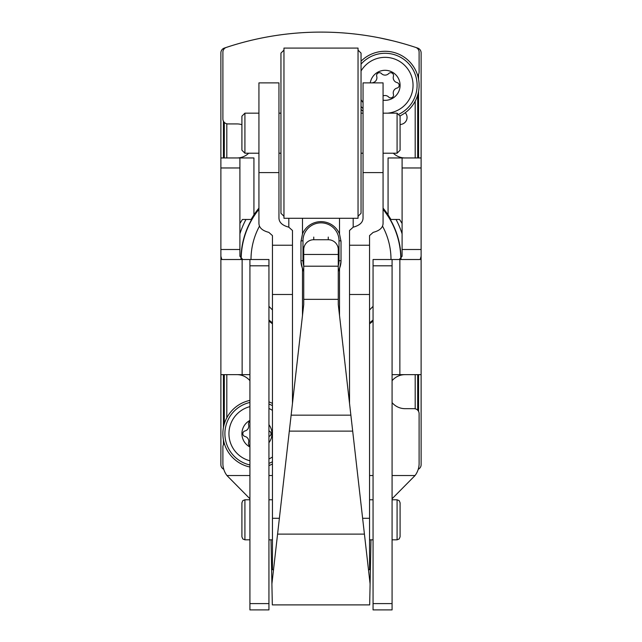 <?xml version="1.0" encoding="UTF-8"?>
<svg xmlns="http://www.w3.org/2000/svg" width="642" height="642" viewBox="0 0 642 642"><rect width="100%" height="100%" fill="white"/><g stroke="black" fill="none" stroke-linecap="round" stroke-linejoin="round"><path stroke-width="0.96" d="M244.185 42.091L244.738 41.947M379.406 37.83L392.487 40.735L379.406 37.83M397.27 41.947L403.593 43.68L397.27 41.947M418.247 469.262A5.008 5.008 0 0 0 421.112 464.736L421.112 52.837A5.008 5.008 0 0 0 417.717 48.102A300.336 300.336 0 0 0 224.283 48.102A5.008 5.008 0 0 0 220.888 52.837L220.888 464.736A5.008 5.008 0 0 0 223.753 469.262M223.432 444.729L223.432 439.77M223.432 427.644L223.432 374.639M223.432 157.956L223.432 121.186M418.568 74.295L418.568 79.255M418.568 91.381L418.568 157.956M418.568 374.639L418.568 411.41M251.006 259.512A69.994 69.994 0 0 1 259.504 226.096M382.496 226.096A69.994 69.994 0 0 1 390.994 259.512M373.058 306.298A69.994 69.994 0 0 1 369.551 309.925M272.449 309.925A69.994 69.994 0 0 1 268.942 306.298M241.191 259.207A79.809 79.809 0 0 1 258.935 209.348M383.065 209.348A79.809 79.809 0 0 1 400.809 259.207M373.058 320.005A79.809 79.809 0 0 1 369.551 322.846M272.449 322.846A79.809 79.809 0 0 1 268.942 320.005M364.423 534.104L338.27 304.565L338.27 249.642A10.007 9.911 180 0 0 328.255 239.731L313.745 239.731A10.007 9.911 180 0 0 303.73 249.642L303.73 304.565L271.903 583.907L272.32 604.892L369.68 604.892L370.097 583.907L364.423 534.104L277.577 534.104M271.028 539.826L271.903 583.907M370.057 585.873L370.972 539.826M249.923 603.6L249.923 609.9L268.942 609.9L268.942 259.512L249.923 259.512L249.923 603.6L268.942 603.6M392.077 259.512L373.058 259.512L373.058 609.9L392.077 609.9L392.077 259.512L399.87 259.512L399.87 374.639L421.112 374.639L421.112 249.497L402.093 249.497L402.093 157.956L388.073 157.956L388.073 214.837L390.938 219.468L399.573 219.468L402.093 223.472M392.077 498.778L415.053 475.529A20.022 20.022 0 0 0 419.106 463.452L419.106 413.681A5.008 5.008 0 0 0 414.106 408.673L405.094 408.673A17.021 17.021 0 0 1 392.077 402.622M392.077 380.69A17.021 17.021 0 0 1 405.094 374.639M373.058 321.032A80.587 80.587 0 0 1 369.551 323.833M272.449 323.833A80.587 80.587 0 0 1 268.942 321.032M236.906 374.639A17.021 17.021 0 0 1 249.923 380.69M249.923 498.778L226.947 475.529A20.022 20.022 0 0 1 222.894 463.452L222.894 447.001A5.008 5.008 0 0 1 224.331 443.494M417.669 75.531A5.008 5.008 0 0 0 419.106 72.024L419.106 52.171A5.008 5.008 0 0 0 415.679 47.42A300.336 300.336 0 0 0 226.321 47.42A5.008 5.008 0 0 0 222.894 52.171L222.894 118.914A5.008 5.008 0 0 0 227.894 123.922L236.906 123.922A17.021 17.021 0 0 1 241.914 124.676M248.703 153.213A17.021 17.021 0 0 1 236.906 157.956M239.907 223.472L242.427 219.468L251.062 219.468L253.927 214.837A80.587 80.587 0 0 1 258.935 208.112M383.065 208.112A80.587 80.587 0 0 1 388.073 214.837M405.094 157.956A17.021 17.021 0 0 1 393.297 153.213M400.086 124.676A17.021 17.021 0 0 1 401.523 124.299A7.006 7.006 0 0 0 405.238 112.735M242.748 259.512L239.907 256.27L239.907 157.956L253.927 157.956L253.927 214.837M249.923 374.639L220.888 374.639M421.112 256.27L420.189 259.512L399.87 259.512M249.923 259.512L221.811 259.512L220.888 256.27M239.907 157.956L220.888 157.956M402.093 249.497L402.093 256.27L399.252 259.512M421.112 157.956L402.093 157.956M399.87 374.639L392.077 374.639M338.27 246.993L338.27 249.642M303.73 246.993L303.73 249.642M370.257 82.874A15.015 15.015 0 0 1 387.367 70.476A15.015 15.015 0 0 1 399.934 87.472A15.015 15.015 0 0 1 383.065 100.2M383.065 95.931A5.008 5.008 0 0 1 388.683 97.054A2.825 2.825 0 0 0 393.426 94.31A5.008 5.008 0 0 1 397.037 88.058A2.825 2.825 0 0 0 397.037 82.577A5.008 5.008 0 0 1 393.426 76.326A2.825 2.825 0 0 0 388.683 73.581A5.008 5.008 0 0 1 381.46 73.581A2.825 2.825 0 0 0 376.71 76.326A5.008 5.008 0 0 1 373.106 82.577A2.825 2.825 0 0 0 372.368 82.874M361.045 70.997A27.967 27.967 0 0 1 408.713 70.371A27.967 27.967 0 0 1 387.696 113.169M363.043 102.559A27.967 27.967 0 0 1 361.045 99.638M361.045 61.207A34.034 34.034 0 0 1 412.774 65.54A34.034 34.034 0 0 1 400.07 115.873M363.043 111.275A34.034 34.034 0 0 1 361.045 109.429M249.923 446.984A15.015 15.015 0 0 1 249.923 420.422M268.942 424.691A15.015 15.015 0 0 1 268.942 442.715M249.923 445.957A2.825 2.825 0 0 1 248.574 442.699A5.008 5.008 0 0 0 244.963 436.448A2.825 2.825 0 0 1 244.963 430.967A5.008 5.008 0 0 0 248.574 424.707A2.825 2.825 0 0 1 249.923 421.449M268.942 436.432A2.825 2.825 0 0 0 268.942 430.975M249.923 460.787A27.967 27.967 0 0 1 249.923 406.627M268.942 408.448A27.967 27.967 0 0 1 272.449 410.431M272.449 456.976A27.967 27.967 0 0 1 268.942 458.966M249.923 467.015A34.034 34.034 0 0 1 249.923 400.399M268.942 401.86A34.034 34.034 0 0 1 272.449 403.409M272.449 463.997A34.034 34.034 0 0 1 268.942 465.554M349.529 230.494L349.529 245.228L349.529 230.494L353.188 227.18C359.68 225.446 362.971 222.381 363.043 217.991L363.043 82.874L383.065 82.874L383.065 223.376C382.945 227.693 379.655 230.687 373.203 232.356L369.551 235.606L369.551 294.485L349.529 294.485L349.529 403.409M339.522 218.28L339.522 233.953L341.022 241.512L341.022 261.366L339.522 268.902L339.522 315.543M303.73 271.405A20.022 19.854 180 0 1 302.478 268.902L300.978 261.366L300.978 241.512L302.478 233.953A20.022 19.854 180 0 1 339.522 233.953M292.471 230.494L292.471 245.228L272.449 245.228L272.449 235.606L268.797 232.356C262.353 230.695 259.063 227.701 258.935 223.376L258.935 82.874L278.957 82.874L278.957 217.991C279.037 222.389 282.328 225.454 288.812 227.18L292.471 230.494L292.471 403.409M338.27 271.405A20.022 19.854 180 0 0 339.522 268.902M368.484 569.727L369.551 569.727L369.551 294.485M292.471 294.485L272.449 294.485L272.449 569.727L273.516 569.727M369.551 245.228L349.529 245.228L349.529 294.485M272.449 294.485L272.449 245.228M400.086 116.314L400.086 150.204L400.086 116.314M241.914 116.314L241.914 150.204L241.914 116.314M283.957 50.1L280.955 53.101L280.955 213.28L283.957 216.282M283.957 48.808L283.957 218.28L358.043 218.28L358.043 48.094L283.957 48.094L283.957 48.808M358.043 50.1L361.045 53.101L361.045 213.28L358.043 216.282M400.086 502.927L400.086 536.816L400.086 502.927M241.914 502.927L241.914 536.816L241.914 502.927M239.907 233.857A85.049 85.049 0 0 1 245.966 219.468M396.034 219.468A85.049 85.049 0 0 1 402.093 233.857M415.189 101.171L415.189 157.956M415.189 374.639L415.189 408.793M226.811 123.802L226.811 157.956M226.811 374.639L226.811 417.854M224.307 122.405L224.307 157.956M224.307 374.639L224.307 424.001M417.693 95.024L417.693 157.956M417.693 374.639L417.693 410.198M240.959 259.071A80.049 80.049 0 0 1 258.935 208.971M383.065 208.971A80.049 80.049 0 0 1 401.041 259.071M373.058 320.318A80.049 80.049 0 0 1 369.551 323.151M272.449 323.151A80.049 80.049 0 0 1 268.942 320.318M313.745 237.083L313.745 239.731M328.255 237.083L328.255 239.731M338.27 254.457L303.73 254.457M415.053 475.529L392.077 475.529M373.058 475.529L369.551 475.529M272.449 475.529L268.942 475.529M249.923 475.529L226.947 475.529M392.077 603.6L373.058 603.6M392.077 265.812L373.058 265.812M421.112 167.971L402.093 167.971M268.942 265.812L249.923 265.812M239.907 249.497L220.888 249.497M239.907 167.971L220.888 167.971M242.13 259.512L242.13 374.639M338.27 266.205L303.73 266.205M338.27 299.349L303.73 299.349M350.869 415.157L291.131 415.157M352.691 431.111L289.309 431.111M361.045 64.128A32.036 32.036 0 0 1 410.519 65.861A32.036 32.036 0 0 1 399.22 114.059M363.043 108.586A32.036 32.036 0 0 1 361.045 106.508M249.923 464.96A32.036 32.036 0 0 1 249.923 402.446M268.942 404.011A32.036 32.036 0 0 1 272.449 405.68M272.449 461.734A32.036 32.036 0 0 1 268.942 463.404M302.478 268.902L302.478 315.543M302.478 218.28L302.478 233.953M383.065 172.602L363.043 172.602M278.957 172.602L258.935 172.602M369.551 518.295L362.618 518.295M279.382 518.295L272.449 518.295M288.812 218.28L288.812 227.18M353.188 218.28L353.188 227.18M383.065 113.169L397.085 113.169L397.085 153.213L400.086 150.204M241.914 116.17L244.915 113.169L244.915 153.213L241.914 150.204M392.077 499.781L397.085 499.781L397.085 539.826L399.188 538.959L400.086 536.816M241.914 502.782L242.812 500.64L244.915 499.781L244.915 539.826L242.812 538.959L241.914 536.816M341.014 240.959L339.016 240.726L339.016 260.58L341.022 260.837A20.022 19.854 180 0 1 338.27 270.884M339.016 240.726A18.016 17.872 180 0 0 321 222.854A18.016 17.872 180 0 0 302.984 240.726L302.984 260.58A18.016 17.872 180 0 0 303.73 265.684M338.27 265.684A18.016 17.872 180 0 0 339.016 260.58M302.984 240.726L300.986 240.959M302.984 260.58L300.978 260.837A20.022 19.854 180 0 0 303.73 270.884M397.085 113.169L400.086 116.17M383.065 153.213L397.085 153.213M244.915 153.213L258.935 153.213M278.957 153.213L280.955 153.213M244.915 113.169L258.935 113.169M278.957 113.169L280.955 113.169M361.045 153.213L363.043 153.213M361.045 113.169L363.043 113.169M397.085 499.781L399.188 500.64L400.086 502.782M369.551 539.826L373.058 539.826M392.077 539.826L397.085 539.826M369.551 499.781L373.058 499.781M244.915 539.826L249.923 539.826M268.942 539.826L272.449 539.826M244.915 499.781L249.923 499.781M268.942 499.781L272.449 499.781"/></g></svg>

